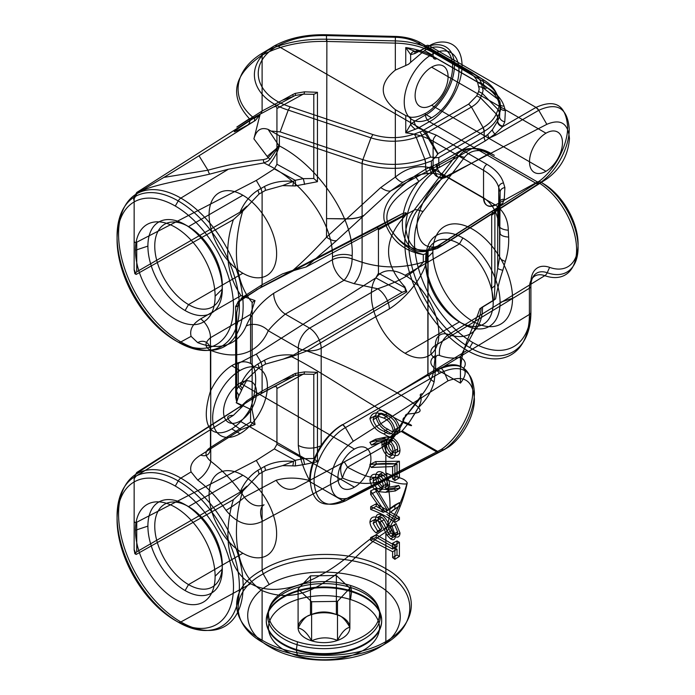 <?xml version="1.0" encoding="UTF-8"?>
<svg xmlns="http://www.w3.org/2000/svg" width="695" height="695" viewBox="0 0 695 695"><rect width="100%" height="100%" fill="white"/><g stroke="black" fill="none" stroke-linecap="round" stroke-linejoin="round"><path stroke-width="1.04" d="M297.46 655.845A55.504 32.048 0 0 0 372.746 643.014A55.504 32.048 0 0 0 350.515 599.542L351.566 591.732A57.702 33.317 180 0 1 374.674 636.915A57.702 33.317 180 0 1 296.409 650.259L297.46 655.845A55.504 32.048 0 0 1 275.229 612.382A55.504 32.048 0 0 1 350.515 599.542M351.566 591.732L351.566 591.028A57.702 33.317 180 0 1 374.674 636.212A57.702 33.317 180 0 1 296.409 649.556L296.409 650.259A57.702 33.317 0 0 1 273.3 605.076A57.702 33.317 0 0 1 351.566 591.732M350.515 585.468A55.513 32.048 180 0 1 372.755 628.949A55.513 32.048 180 0 1 297.451 641.78L296.409 649.556A57.702 33.317 0 0 1 273.3 604.372A57.702 33.317 0 0 1 351.566 591.028L350.515 585.468A55.513 32.048 180 0 0 275.22 598.308A55.513 32.048 180 0 0 297.451 641.78M349.872 627.316C345.745 628.011 341.627 632.389 337.492 640.451A25.897 14.951 0 0 0 349.872 627.316A25.897 14.951 0 0 0 336.363 614.562A25.897 14.951 0 0 0 310.474 614.945A25.897 14.951 0 0 0 298.094 628.072A25.897 14.951 0 0 0 311.612 640.825A25.897 14.951 0 0 0 337.492 640.451C328.926 636.881 320.291 637.011 311.612 640.825C307.138 632.91 302.629 628.662 298.094 628.072C302.229 620.01 306.347 615.631 310.474 614.945C319.048 611.122 327.675 611.001 336.363 614.562C340.837 615.092 345.337 619.349 349.872 627.316L349.872 588.239L337.492 601.375L337.492 640.451M336.363 614.562L336.363 575.486L349.872 588.239M337.492 601.375L311.612 601.748L311.612 640.825M311.612 601.748L298.094 588.995L298.094 628.072M298.094 588.995L310.474 575.86L310.474 614.945M310.474 575.86L336.363 575.486M282.587 185.617L293.325 181.395C282.578 180.413 272.918 182.133 264.352 186.555A5.473 2.989 62.5 0 1 265.421 190.395L282.587 185.617L295.184 185.956L317.441 181.708L313.793 178.502L303.246 178.658A5.473 0.599 76.8 0 1 304.549 184.418M265.421 190.395L262.102 192.324L260.972 188.501L257.767 190.361A5.473 3.319 57.3 0 1 258.948 194.131L262.102 192.324L262.102 284.811L260.972 287.235L293.325 270.164L282.587 273.856L306.139 266.941L336.571 240.6L390.625 190.943L403.578 181.942A16.411 5.647 -119.6 0 1 395.333 177.077L380.773 187.528A16.411 7.263 47.4 0 0 390.625 190.943L455.451 156.149A55.27 31.909 -120 0 1 488.759 153.856L537.504 181.994A55.27 31.909 60 0 1 576.416 245.352A55.27 31.909 60 0 1 544.802 275.663A26.775 15.455 -120 0 0 529.399 288.251A5.473 3.154 0 0 0 530.902 286.079L530.902 312.264A86.484 49.936 60 0 1 469.751 347.578A86.484 49.936 60 0 1 416.383 280.641A86.484 49.936 60 0 1 417.617 209.942L423.081 211.471A82.314 47.529 -120 0 0 421.9 278.764A82.314 47.529 -120 0 0 472.696 342.47L469.751 347.578M431.595 117.802L424.567 113.737C432.777 110.505 452.263 90.35 452.645 66.755C452.263 43.576 432.777 44.775 424.567 50.544L431.595 54.61A38.694 22.344 -60 0 1 458.961 70.404A38.694 22.344 -60 0 1 431.595 117.802A38.694 22.344 120 0 1 404.238 102A38.694 22.344 120 0 1 431.595 54.61M545.983 171.283L431.595 105.24A23.317 13.457 120 0 0 448.084 76.685A23.317 13.457 120 0 0 431.595 67.163L545.983 133.205A23.317 13.457 -60 0 1 562.472 142.727A23.317 13.457 -60 0 1 545.983 171.283A23.317 13.457 120 0 1 529.503 161.761A23.317 13.457 120 0 1 545.983 133.205M401.232 431.421L402.17 430.909L437.642 451.385L436.686 451.889L401.232 431.421L308.658 480.975L342.687 500.617A5.473 3.197 -118 0 0 345.415 500.895C326.294 508.992 315.851 502.65 314.079 481.861C313.688 462.809 328.492 437.181 345.415 427.616A5.473 3.032 -120.6 0 0 342.687 424.723L427.868 375.274L342.687 424.723C325.19 434.653 309.874 461.211 310.274 480.931C312.116 502.468 322.914 509.027 342.687 500.617L436.686 451.889A5.473 3.154 62.6 0 0 439.379 452.184L443.853 449.847C460.716 438.389 474.755 412.031 474.398 392.458C472.826 371.147 462.644 364.128 443.853 371.408L448.006 380.834C464.234 374.744 473.026 380.764 474.398 398.887C474.668 415.532 462.522 437.841 448.006 447.38L443.853 449.847L441.386 449.387L437.642 451.385M386.906 439.066A16.411 9.113 -118.2 0 0 383.484 446.59L347.483 467.283A16.411 0.53 61.9 0 0 344.147 461.94L402.17 430.909L409.746 421.613L418.234 407.783C426.243 400.224 431.543 391.572 434.132 381.842L435.669 368.793L460.446 383.093C465.433 376.76 466.441 371.808 463.478 368.254L460.898 366.508C454.243 363.363 446.407 364.458 437.398 369.783L441.386 368.315C460.724 360.983 471.193 368.289 472.8 390.225C473.156 410.38 458.752 437.485 441.386 449.387M180.856 621.964A88.083 50.857 60 0 1 118.567 514.083A88.083 50.857 60 0 1 180.856 478.117L191.09 471.905C189.483 465.537 192.689 459.934 200.699 455.086L240.974 429.666C226.353 420.11 223.816 415.341 233.372 415.358L136.15 476.075A88.369 51.022 -120 0 0 134.152 478.742L134.152 549.476A88.369 51.022 -120 0 0 136.15 554.454L233.372 499.705C223.938 530.32 225.015 568.275 250.799 583.696L180.856 621.964A88.083 50.857 -120 0 0 243.146 585.998A88.083 50.857 -120 0 0 180.856 478.117A5.473 3.162 120 0 0 178.224 480.949A86.484 49.936 60 0 1 239.375 586.867A86.484 49.936 60 0 1 178.224 622.173A5.473 3.162 120 0 0 180.856 621.964M175.279 486.048A82.314 47.529 60 0 1 233.485 586.867A82.314 47.529 60 0 1 175.279 620.479L178.224 622.173A86.484 49.936 -120 0 1 117.064 516.255A86.484 49.936 -120 0 1 178.224 480.949L175.279 486.048A82.314 47.529 60 0 0 117.064 519.66A82.314 47.529 60 0 0 175.279 620.479M185.096 590.55A52.612 30.38 -120 0 0 222.304 569.066L215.111 576.259A56.338 32.526 60 0 1 175.279 599.264A56.338 32.526 60 0 1 135.438 530.268L147.896 526.115A52.612 30.38 -120 0 0 185.096 590.55L188.536 584.599A47.755 27.574 -120 0 1 154.759 526.115A47.755 27.574 -120 0 1 188.536 506.612L242.859 475.25A47.755 27.574 -120 0 0 209.091 494.744A47.755 27.574 -120 0 0 242.859 553.237L188.536 584.599A47.755 27.574 60 0 0 222.304 565.105A47.755 27.574 60 0 0 188.536 506.612L185.096 504.631A52.612 30.38 60 0 1 222.304 569.066M147.896 526.115A52.612 30.38 60 0 1 185.096 504.631M407.279 482.895A16.411 9.469 -0 0 0 406.853 483.833C402.779 484.467 396.072 483.138 386.724 479.837L386.576 478.846C372.451 485.197 357.76 484.928 342.513 478.021A16.411 8.392 113.5 0 1 347.483 467.283C360.54 473.703 373.71 482.704 386.959 473.391C396.341 477.882 404.203 477.317 407.279 482.895C403.656 500.261 396.888 516.489 386.959 531.588L385.864 532.075L385.864 641.598C419.876 622.112 419.719 587.318 385.881 568.736C353.633 549.163 294.489 549.745 262.102 570.143C228.09 588.1 228.255 621.556 262.102 640.182L262.102 590.568C233.268 572.819 231.791 526.497 242.659 491.287L258.948 474.146L262.102 472.339L262.102 570.282L263.205 573.896C295.01 553.811 353.13 553.185 384.813 572.419C418.077 590.68 418.19 624.935 384.769 644.083L378.749 647.74C407.861 631.121 407.339 601.331 377.698 585.068C349.542 567.997 297.92 567.728 269.226 584.504L263.205 573.896C229.776 591.471 229.897 624.336 263.153 642.632C294.836 661.831 352.964 662.596 384.769 644.083L385.864 641.598C353.477 660.467 294.35 659.711 262.102 640.182M282.587 465.633L293.325 461.411C282.578 460.429 272.918 462.149 264.352 466.571A5.473 2.989 62.5 0 1 265.421 470.411L282.587 465.633L292.691 465.85A5.473 2.571 -84.7 0 0 293.325 461.411L295.184 460.333L274.343 448.918L276.94 444.27L303.246 458.674L295.184 460.333A5.473 2.102 -90.9 0 1 295.184 465.971L304.549 464.434A5.473 0.599 -103.2 0 0 303.246 458.674L313.793 458.518L317.441 461.723L317.441 372.355L313.793 374.318L313.793 458.518M265.421 470.411L262.102 472.339L260.972 468.517L257.767 470.376A5.473 3.319 57.3 0 1 258.948 474.146M240.036 433.697L231.722 428.902C239.045 424.306 245.326 417.391 250.582 408.156C257.332 388.105 257.324 366.804 250.582 363.502C245.326 360.662 239.045 361.391 231.722 365.709L240.036 370.505A38.694 22.344 -60 0 1 267.401 386.298A38.694 22.344 -60 0 1 240.036 433.697A38.694 22.344 120 0 1 212.67 417.895A38.694 22.344 120 0 1 240.036 370.505M354.424 487.178L240.036 421.135A23.317 13.457 120 0 0 256.524 392.579A23.317 13.457 120 0 0 240.036 383.067L354.424 449.1A23.317 13.457 -60 0 1 370.904 458.622A23.317 13.457 -60 0 1 354.424 487.178A23.317 13.457 -60 0 1 337.935 477.656A23.317 13.457 -60 0 1 354.424 449.1M268.531 165.297A16.411 4.5 119.4 0 0 279.381 145.933C319.022 166.053 354.493 219.577 352.156 255.751A16.411 9.469 0 0 0 332.497 257.028C333.061 223.043 304.219 183.228 268.531 165.297L264.004 162.908L228.446 169.189L209.673 174.141C175.583 181.873 128.592 188.076 134.152 200.829L134.152 269.46A88.369 51.022 -120 0 0 136.15 274.438L233.372 219.69C223.807 248.619 226.335 273.934 240.974 295.61L200.699 318.866C192.689 323.748 189.483 329.578 191.09 336.345L180.856 341.949A88.083 50.857 60 0 1 118.567 234.067A88.083 50.857 60 0 1 180.856 198.101L228.446 169.189M180.856 341.949A88.083 50.857 -120 0 0 243.146 305.982A88.083 50.857 -120 0 0 180.856 198.101A5.473 3.162 120 0 0 178.224 200.933A86.484 49.936 60 0 1 239.375 306.851A86.484 49.936 60 0 1 178.224 342.157A5.473 3.162 120 0 0 180.856 341.949M175.279 206.033A82.314 47.529 60 0 1 233.485 306.851A82.314 47.529 60 0 1 175.279 340.463L178.224 342.157A86.484 49.936 -120 0 1 117.064 236.239A86.484 49.936 -120 0 1 178.224 200.933L175.279 206.033A82.314 47.529 60 0 0 117.064 239.645A82.314 47.529 60 0 0 175.279 340.463M185.096 310.535A52.612 30.38 -120 0 0 222.304 289.051L215.111 296.244A56.338 32.526 60 0 1 175.279 319.248A56.338 32.526 60 0 1 135.438 250.252L147.896 246.099A52.612 30.38 -120 0 0 185.096 310.535L188.536 304.584A47.755 27.574 -120 0 1 154.759 246.099A47.755 27.574 -120 0 1 188.536 226.596L242.859 195.234A47.755 27.574 -120 0 0 209.091 214.729A47.755 27.574 -120 0 0 242.859 273.222L188.536 304.584A47.755 27.574 60 0 0 222.304 285.089A47.755 27.574 60 0 0 188.536 226.596L185.096 224.615A52.612 30.38 60 0 1 222.304 289.051M147.896 246.099A52.612 30.38 60 0 1 185.096 224.615M282.587 359.341L293.325 355.119C282.578 354.137 272.918 355.857 264.352 360.288A5.473 2.989 62.5 0 1 265.421 364.128L291.665 356.7C319.257 370.496 358.368 397.479 388.262 414.194C416.27 430.709 416.07 425.653 403.213 421.743A16.411 15.316 89.6 0 1 407.357 414.029C423.863 412.674 427.99 411.457 397.166 392.901C370.687 377.871 334.243 360.297 306.877 350.975L406.879 291.857A88.369 51.022 60 0 1 404.881 286.879C383.145 263.301 383.145 239.723 404.881 216.154A88.369 51.022 60 0 1 406.089 214.477L414.02 210.22A88.083 50.857 -120 0 0 412.761 282.231A88.083 50.857 -120 0 0 467.109 350.402L397.166 392.901M317.441 372.355L304.523 371.903L295.227 373.45L262.102 391.016L262.102 365.961L260.972 362.225L257.767 364.084A5.473 3.319 57.3 0 1 258.948 367.863L265.421 364.128M462.87 323.887A52.612 30.38 60 0 1 425.67 259.452L432.863 252.259A56.338 32.526 -120 0 0 472.696 321.255A56.338 32.526 -120 0 0 512.528 298.259L500.07 302.412A52.612 30.38 60 0 1 462.87 323.887L459.438 321.907A47.755 27.574 60 0 1 425.67 263.414A47.755 27.574 60 0 1 459.438 243.919L462.87 237.968A52.612 30.38 -120 0 0 425.67 259.452M405.089 275.298L459.438 243.919A47.755 27.574 -120 0 1 493.207 302.412A47.755 27.574 -120 0 1 459.438 321.907L405.089 353.286A47.755 27.574 60 0 1 371.321 294.793A47.755 27.574 60 0 1 405.089 275.298A47.755 27.574 60 0 1 438.858 333.791A47.755 27.574 60 0 1 405.089 353.286M235.666 313.132L235.666 306.886A5.473 3.935 -161.5 0 0 238.654 303.602L236.717 312.646L235.666 313.132L235.666 397.332L236.717 402.04L238.654 396.193A5.473 4.709 -154.3 0 0 235.666 391.398L235.666 361.808C235.735 363.693 236.595 364.25 238.255 363.468L256.299 354.137L375.865 277.878L378.454 273.231L378.454 229.802L404.881 215.328L405.576 212.731L406.862 213.469L406.089 214.477M380.773 187.528L346.727 218.803L326.52 218.612L346.266 218.942L326.52 237.186L326.876 39.233L395.342 40.909L395.316 43.116L326.806 41.448M495.796 135.099A5.473 3.319 -120 0 0 495.049 134.005L489.297 138.079L495.796 135.099L538.755 110.296L535.975 107.438L502.685 126.655L495.049 134.005A5.473 3.484 38.5 0 1 492.399 129.722L497.49 121.347L499.575 116.508L500.122 106.535L498.732 102.087C496.656 95.728 491.591 90.194 483.546 85.476L433.107 56.356L433.107 52.559C422.586 46.661 409.989 43.516 395.333 43.116L395.359 40.909C409.598 41.309 421.83 44.376 432.047 50.101L433.107 52.559L483.546 81.68L482.486 79.221C490.296 83.8 495.214 89.212 497.238 95.45L498.628 99.88A5.473 4.448 -17.3 0 1 500.122 102.843L497.246 95.45L481.288 83.096L483.06 90.446L482.365 93.434L498.107 109.662A5.473 4.378 23 0 1 499.575 112.99L499.575 116.508A5.473 4.413 23.3 0 0 504.796 121.773L502.685 126.655A5.473 4.396 24.8 0 1 497.49 121.347M535.975 107.438L536.01 107.421A5.473 3.284 60.6 0 1 538.764 110.296C557.355 101.896 567.511 108.073 569.24 128.836C569.613 147.879 555.218 173.733 538.764 183.576A5.473 3.119 58 0 1 536.019 183.306C553.09 173.133 568.032 146.367 567.641 126.638C565.843 105.136 555.305 98.725 536.019 107.412L429.319 45.809C439.292 39.155 461.723 38.651 462.071 65.704C461.723 93.139 439.292 117.359 429.319 121.703L418.216 128.115L405.75 132.841L410.649 124.466A5.473 1.373 -137.7 0 0 415.41 129.313M505.326 261.442L502.824 270.32A16.411 1.894 9.2 0 1 497.707 268.409L499.575 257.81A16.411 4.118 -169.2 0 0 505.326 261.442C507.854 253.336 508.966 245.205 508.653 237.056A16.411 5.925 171 0 1 500.122 232.373L498.732 224.059A16.411 7.419 170 0 0 508.288 230.193L508.653 237.056M499.575 257.81L500.122 192.046L499.575 202.636L499.575 257.81M463.478 368.254A16.411 9.469 0 0 0 460.446 357.273C465.989 343.373 479.454 326.928 481.201 307.824A16.411 9.469 180 0 1 479.854 308.762C473.59 327.875 461.645 347.891 460.898 366.508M460.446 383.093L460.446 357.273A75.251 43.446 -120 0 1 439.579 355.484A16.411 11.077 -70.3 0 1 448.718 334.556L544.802 275.663A5.473 3.692 -70.3 0 0 547.226 272.744L549.615 267.375A49.501 28.582 -120 0 0 577.936 240.227A49.501 28.582 -120 0 0 543.082 183.48L540.137 181.777A53.671 30.988 60 0 1 577.919 243.311A53.671 30.988 60 0 1 547.226 272.744A28.373 16.385 60 0 0 530.902 286.079L530.902 282.674A32.543 18.791 60 0 1 549.615 267.375M383.901 418.095C388.948 420.423 392.023 424.593 393.144 430.605C392.058 434.731 388.974 434.948 383.901 431.256C378.497 429.267 374.909 425.436 373.145 419.763C373.467 417.026 374.97 415.784 377.654 416.036L383.901 418.095L387.801 415.723C392.918 418.069 396.193 422.213 397.618 428.155L393.144 430.605M377.654 416.036L381.963 413.369L387.801 415.723M373.145 419.763L377.984 416.818C378.21 414.064 379.54 412.908 381.963 413.369M383.901 431.256L387.801 429.128C382.658 426.904 379.383 422.803 377.984 416.818M397.618 428.155C396.219 432.516 392.944 432.837 387.801 429.128M387.793 431.526C381.208 428.502 377.15 423.168 375.604 415.532C377.116 409.564 381.181 408.834 387.793 413.317C394.413 416.47 398.478 421.9 399.999 429.614C398.452 435.478 394.378 436.121 387.793 431.526L383.892 433.889C376.707 431.152 372.051 426.061 369.922 418.642L375.604 415.532M387.793 413.317L383.892 415.445C390.468 418.694 394.3 424.35 395.377 432.42L399.999 429.614M395.377 432.42C394.282 438.111 390.451 438.597 383.892 433.889M369.922 418.642C372.007 412.274 376.664 411.214 383.892 415.445M399.399 477.734L399.399 461.245L375.604 461.584L376.594 464.234L397.019 463.939L397.019 476.362L399.399 477.734L394.882 480.627L392.623 478.898L397.019 476.362M397.019 463.939L392.623 466.562L371.243 467.474L376.594 464.234M371.243 467.474L369.853 464.607L375.604 461.584M369.853 464.607C379.713 463.469 388.062 463.191 394.882 463.765L399.399 461.245M394.882 463.765L394.882 480.627M392.623 478.898L392.623 466.562M373.145 481.018L373.867 478.403L375.178 477.335L378.306 477.5C381.442 479.515 383.067 482.287 383.18 485.822L382.554 488.385L380.061 489.428L377.177 488.272L374.362 485.145L373.145 481.018L377.984 478.082C378.149 474.737 379.687 473.677 382.589 474.894L378.306 477.5M378.306 488.915L382.589 486.578C379.687 484.45 378.149 481.618 377.984 478.082M383.18 485.822L387.202 483.616C387.046 486.926 385.499 487.916 382.589 486.578M382.589 474.894C385.534 477.1 387.072 480.01 387.202 483.616M399.999 488.038L389.409 489.923L382.667 489.028C378.349 486.1 375.986 482.035 375.604 476.831C375.952 471.922 378.323 470.498 382.71 472.565C386.924 475.423 389.217 479.402 389.582 484.484L389.365 487.126L398.739 485.457L399.999 488.038L395.42 490.922L385.595 492.286L389.409 489.923M382.667 489.028L378.393 491.626C373.38 489.063 370.557 485.171 369.922 479.95L375.604 476.831M369.922 479.95C370.478 474.867 373.319 473.182 378.445 474.894L382.71 472.565M378.445 474.894C383.049 477.587 385.508 481.548 385.821 486.769L389.582 484.484M385.821 486.769L385.629 489.193L389.365 487.126M385.629 489.193L394.239 487.907L398.739 485.457M394.239 487.907L395.42 490.922M385.595 492.286L378.393 491.626M397.019 555.027L399.399 556.4L399.399 542.317L397.019 540.945L397.019 546.783L376.195 534.759L376.195 537.166L397.019 549.189L397.019 555.027L392.623 557.572L392.623 551.726L397.019 549.189M376.195 537.166L370.661 540.363L370.661 537.635L376.195 534.759M370.661 537.635L392.623 549.067L397.019 546.783M392.623 549.067L392.623 543.221L397.019 540.945M392.623 543.221L394.882 544.932L399.399 542.317M394.882 544.932L394.882 559.301L399.399 556.4M394.882 559.301L392.623 557.572M392.623 551.726L370.661 540.363M380.678 530.129C377.567 526.714 375.873 523.022 375.604 519.052C375.899 514.674 377.993 513.327 381.885 515.03C385.169 517.61 387.662 521.154 389.374 525.663L391.685 530.598L394.682 534.099C396.593 534.881 397.575 534.134 397.618 531.866L394.647 524.907L396.072 523.561L399.999 532.969C399.781 536.827 397.974 537.982 394.586 536.444L391.05 532.909L384.196 519.73L381.911 517.454C379.383 516.446 378.071 517.436 377.984 520.433L381.85 528.548L380.678 530.129L376.186 532.952C372.459 529.825 370.365 526.228 369.922 522.171L375.604 519.052M381.885 515.03L377.515 517.419C381.181 519.799 383.875 523.283 385.586 527.879L389.374 525.663M385.586 527.879L387.853 532.813L391.685 530.598M387.853 532.813L390.616 536.323L394.682 534.099M390.616 536.323L392.354 536.575L393.144 534.316L397.618 531.866M393.144 534.316L392.232 530.494L390.442 527.184L394.647 524.907M390.442 527.184L396.072 523.561M391.858 525.794L395.377 535.784L399.999 532.969M395.377 535.784C395.238 539.641 393.622 540.684 390.529 538.912L394.586 536.444M390.529 538.912L387.106 535.202L391.05 532.909M387.106 535.202L383.909 528.965L387.897 526.697M383.909 528.965L380.009 522.171L384.196 519.73M380.009 522.171L377.55 520.103L381.911 517.454M377.55 520.103L374.622 520.129L373.145 523.37L377.984 520.433M373.145 523.37L377.654 531.102L381.85 528.548M377.654 531.102L376.186 532.952M369.922 522.171C370.409 517.636 372.937 516.055 377.515 517.419M399.399 519.643L399.399 517.245L390.564 512.137L399.399 506.073L399.399 502.641L388.991 509.8L376.195 488.211L376.195 491.417L387.393 510.312L376.195 503.84L376.195 506.247L399.399 519.643L394.882 522.536C388.253 517.236 380.182 512.875 370.661 509.444L376.195 506.247M376.195 503.84L370.661 506.716L383.223 512.311L387.393 510.312M383.223 512.311L370.661 494.519L376.195 491.417M370.661 494.519L370.661 490.861L376.195 488.211M370.661 490.861L385.117 511.859L388.991 509.8M385.117 511.859L394.882 505.03L399.399 502.641M394.882 505.03L394.882 508.879L399.399 506.073M394.882 508.879L390.564 512.137M386.924 514.396L394.882 519.851L399.399 517.245M394.882 519.851L394.882 522.536M370.661 509.444L370.661 506.716M393.144 451.507L392.527 454.226L391.537 455.077L389.052 454.565C386.238 452.254 384.761 449.326 384.613 445.79L385.221 443.132L387.523 442.142L391.05 444.8L392.206 447.007L393.144 451.507L397.618 449.057C397.471 452.48 395.933 453.592 393.005 452.402L389.052 454.565M389.052 442.776L393.005 440.378C395.942 442.576 397.479 445.469 397.618 449.057M384.613 445.79L388.392 443.488C388.522 440.091 390.06 439.058 393.005 440.378M393.005 452.402C390.034 450.108 388.496 447.137 388.392 443.488M375.604 439.257L386.055 437.042L392.866 437.893C397.245 440.891 399.625 445.035 399.999 450.308C399.668 455.286 397.297 456.763 392.892 454.739C388.627 451.776 386.342 447.719 386.012 442.559L386.194 439.839L376.76 441.846L375.604 439.257L369.853 442.307L382.015 439.205L386.055 437.042M392.866 437.893L388.922 440.048C392.979 443.28 395.134 447.641 395.377 453.123L399.999 450.308M395.377 453.123C395.203 458.075 393.057 459.412 388.939 457.136L392.892 454.739M388.939 457.136C384.709 454.087 382.372 449.978 381.929 444.8L386.012 442.559M381.929 444.8L382.085 442.315L386.194 439.839M382.085 442.315L371.478 445.078L376.76 441.846M371.478 445.078L369.853 442.307M382.015 439.205L385.238 438.858L388.922 440.048M543.082 183.48L540.137 181.777A5.473 3.162 120 0 0 537.504 181.994L495.396 205.034A16.411 9.582 -59.5 0 1 483.972 198.084L483.546 197.84A16.411 9.478 120 0 0 494.849 204.704L495.396 205.034C503.675 210.759 507.976 219.151 508.288 230.193M494.345 155.341A49.501 28.582 -120 0 0 464.503 157.4L459.048 155.871A53.671 30.988 60 0 1 491.4 153.638A5.473 3.162 120 0 0 488.759 153.856L446.659 176.886L494.849 204.704M464.503 157.4L423.081 211.471M417.617 209.942L459.048 155.871A5.473 4.344 37.5 0 0 455.451 156.149L414.02 210.22A5.473 4.344 37.5 0 1 417.617 209.942M472.696 342.47A82.314 47.529 -120 0 0 530.902 308.867L530.902 312.264A5.473 3.154 180 0 1 529.399 314.444A88.083 50.857 60 0 1 467.109 350.402M530.902 308.867L530.902 282.674M500.07 302.412A52.612 30.38 -120 0 0 462.87 237.968M512.528 298.259A56.338 32.526 -120 0 0 472.696 229.263A56.338 32.526 -120 0 0 432.863 252.259M504.275 199.335A4.926 3.84 -158.1 0 0 499.575 202.636L494.892 212.401A16.411 9.469 180 0 1 491.686 215.224L491.686 288.19A16.411 9.469 0 0 0 494.892 285.367L494.892 212.401L498.732 205.703L502.094 204.712L504.275 199.335L504.883 187.581L503.493 182.941C501.225 175.687 495.709 169.493 486.934 164.35A4.926 2.841 120 0 0 483.546 170.318L483.546 197.84L435.365 170.014A16.411 9.478 120 0 0 446.659 176.886A56.825 32.813 60 0 0 444.913 175.922A16.411 9.878 117.8 0 1 433.107 168.772C420.449 164.237 407.852 167 395.333 177.077L395.333 109.688L405.75 115.596L405.75 132.841C416.305 134.039 425.427 136.828 433.107 141.207L483.546 170.318C491.591 175.044 496.656 180.735 498.732 187.398L498.732 224.059C497.177 212.409 492.26 203.748 483.972 198.084M435.365 170.014A73.227 42.282 -120 0 0 433.107 168.772L433.107 141.207A4.926 2.841 120 0 1 436.503 135.23L418.216 128.115A5.473 2.989 -120 0 1 414.342 121.416L425.453 115.005A5.473 2.989 -120 0 0 429.319 121.703L536.019 183.306L538.755 183.576L437.424 248.367L438.536 245.639L536.01 183.315M403.578 181.942C418.208 173.029 431.986 171.031 444.913 175.922M389.565 437.642C396.098 431.734 401.302 424.845 405.194 416.983L421.092 397.166C419.563 394.821 420.093 393.735 422.69 393.9C427.668 387.393 431.213 380.4 433.315 372.902L435.374 355.571L435.374 345.458L529.399 288.251L529.399 314.444L433.315 372.902A16.411 6.159 12.7 0 0 434.132 381.842M435.374 355.571A16.411 9.469 0 0 0 435.669 368.793L435.669 358.681A16.411 9.469 0 0 1 435.374 345.458A23.204 13.396 60 0 1 448.718 334.556A58.84 33.977 60 0 0 482.556 306.895A16.411 9.469 180 0 0 481.201 307.824M435.669 358.681A6.794 3.927 60 0 1 439.579 355.484M421.092 397.166C421.413 400.337 420.458 403.873 418.234 407.783M306.877 350.975L291.665 356.7M293.325 355.119L402.162 292.282L405.576 291.109L406.879 291.857M386.576 478.846L386.959 473.391L385.864 472.861L385.864 445.738L386.767 444.843L383.484 446.59M386.724 479.837L386.724 479.837C391.094 498.245 391.094 514.1 386.724 527.418L386.724 527.418C396.098 513.457 402.805 498.932 406.853 483.833M191.09 336.345L197.684 342.618A16.411 10.807 -68.2 0 1 210.75 350.349L210.75 461.298A104.763 60.482 60 0 1 244.371 497.229C250.452 504.935 257.02 507.463 264.074 504.805A16.411 9.174 -118.2 0 0 262.58 521.224L342.513 478.021A16.411 9.183 61.8 0 1 344.147 461.94L308.658 480.975M389.435 437.711C387.341 438.953 386.455 441.334 386.767 444.843C393.752 438.258 399.234 430.561 403.213 421.743A16.411 7.063 -154.7 0 1 405.194 416.983A16.411 6.038 -138.2 0 1 407.357 414.029L422.69 393.9M404.881 216.154L404.881 215.328M404.881 286.879L404.881 287.695L378.454 273.231M404.881 287.695L405.576 291.109M402.162 292.282L375.865 277.878M264.352 360.288L260.972 362.225L256.299 354.137M257.767 364.084C250.078 369.054 244.162 376.316 240.027 385.89L238.255 386.906L238.255 363.468M238.654 396.193L241.347 390.772A5.473 3.458 -155.5 0 0 238.255 386.906L235.666 391.398L235.666 397.332M241.347 390.772L242.26 388.679A5.473 2.858 -156.8 0 0 240.027 385.89L258.948 367.863M242.26 388.679L246.881 379.957M264.352 466.571L260.972 468.517L256.299 460.429L274.343 448.918M292.691 465.85L295.184 465.971M304.549 464.434L317.441 461.723M256.299 396.228L136.741 472.487L136.741 473.269L256.299 396.228L295.184 375.491L303.246 374.153L276.94 388.557C276.871 386.672 276.011 386.116 274.343 386.898M233.372 415.358L242.659 406.21L246.881 400.763L262.102 391.016L260.972 393.526L295.184 375.491A5.36 0.782 69.2 0 0 295.227 373.45M276.94 444.27L276.94 388.557M304.523 371.903A5.36 1.338 88.2 0 1 303.246 374.153L313.793 374.318M292.725 374.614A5.36 0.443 62.1 0 1 293.325 376.455L282.587 380.148M246.881 400.763L240.027 407.227M242.859 273.222A47.755 27.574 -120 0 0 276.627 253.718A47.755 27.574 -120 0 0 242.859 195.234M135.438 250.252A56.338 32.526 60 0 1 175.279 227.248A56.338 32.526 60 0 1 215.111 296.244M134.152 269.46L134.847 273.682L136.15 274.438M276.019 148.93L268.166 157.6L267.175 156.436A16.411 1.034 139.3 0 1 276.019 148.93L278.869 145.62L279.381 145.933L279.381 135.725L268.122 129.4L278.869 145.62L276.74 149.529A5.473 2.467 35.9 0 0 276.019 148.93M134.152 197.91L134.152 198.718L135.768 195.842L134.847 195.304L134.152 197.119L134.152 240.557C134.213 242.442 135.082 242.989 136.741 242.208L256.299 180.413L274.343 168.902L276.94 164.255L303.246 178.658L295.184 180.318L274.343 168.902M326.442 35.593L326.476 34.75C306.26 34.29 288.938 37.973 274.525 45.8L277.644 45.861C291.222 38.564 307.485 35.141 326.442 35.593L395.351 37.278C404.134 37.556 411.675 39.467 417.982 43.003L468.413 72.124C473.234 74.947 476.266 78.266 477.5 82.088L479.211 88.986L478.612 91.514L476.744 95.867L468.639 104.12L421.344 131.459L414.272 134.065C400.485 138.653 386.698 138.818 372.902 134.569L370.965 137.862C386.116 142.518 401.215 142.345 416.253 137.358L422.03 135.29L430.587 157.148L435.348 157.4L431.395 161.014L425.618 163.082L425.618 169.224L429.475 167.356A5.473 1.903 -113.2 0 0 431.169 172.264A5.473 2.241 49.7 0 1 432.177 173.411L433.993 171.847A5.473 2.424 -131.6 0 0 433.28 171.031A5.473 2.155 68.6 0 1 431.934 166.366L436.017 164.524L437.077 168.694L428.007 174.297L418.868 181.473C399.251 193.835 376.707 210.09 391.772 231.131C400.033 243.076 410.536 250.886 423.29 254.579A16.411 9.469 0 0 0 426.982 253.058L426.417 250.183C412.674 250.66 401.128 244.31 391.772 231.131M435.348 157.4L437.963 153.656L483.103 127.593A5.473 3.293 59.6 0 1 484.198 131.346C490.87 127.367 495.37 122.702 497.707 117.351L496.23 114.015C493.971 119.201 489.601 123.727 483.121 127.585L471.445 107.039C475.919 104.424 478.933 101.34 480.488 97.787L482.365 93.434L478.612 91.523M498.741 98.412L498.732 98.395A5.473 4.431 162.8 0 0 497.238 95.45M504.023 106.066A5.473 4.448 -17.3 0 1 498.732 102.087L498.732 98.395C496.647 91.966 491.591 86.397 483.546 81.68L483.546 85.476A5.473 3.162 -60 0 0 487.308 87.77C496.161 92.956 501.729 99.055 504.023 106.066L505.404 110.514L504.796 121.773M395.359 40.909L395.377 36.427C405.185 36.757 413.621 38.894 420.684 42.829L432.047 50.101L482.486 79.221L471.114 71.95C476.492 75.112 479.88 78.83 481.288 83.096L477.5 82.088M476.744 95.867L480.488 97.787L496.247 113.989A5.473 4.413 23.3 0 1 497.707 117.333L500.235 111.122L500.774 107.768L500.122 102.851L500.122 106.535A5.473 4.448 -17.3 0 0 505.404 110.514M500.122 102.851L498.628 99.898L499.262 104.632L498.741 107.864L496.247 113.989M498.628 99.88L482.678 87.544L478.89 86.536M417.982 43.003L420.684 42.829L471.114 71.95L468.413 72.124M326.494 39.224L326.485 41.431C301.456 40.988 279.998 45.566 262.102 55.183A5.473 3.223 61.1 0 1 263.257 52.664C280.841 43.246 301.917 38.764 326.494 39.224L326.476 34.75L395.377 36.427L395.351 37.278M468.639 104.12L471.445 107.039L426.487 132.997L423.594 130.121L277.644 45.861M422.49 130.816L425.366 133.701L426.478 132.988L437.963 153.656M372.902 134.569L290.18 106.787C253.797 95.58 246.977 62.967 277.626 45.853M430.587 157.148L424.81 159.216L416.253 137.358L414.272 134.065M437.85 154.212L425.366 133.701L422.03 135.29L420.041 132.007M483.103 127.593L484.18 131.355L484.198 137.071L487.838 134.491L492.399 129.722M499.575 112.99L498.107 109.662M497.707 117.351L497.707 120.861A5.473 4.413 23.3 0 0 502.928 126.116M484.198 131.346L438.788 157.565L438.788 163.29L484.198 137.071A5.473 3.319 60 0 0 485.292 140.903L439.883 167.121A5.473 3.319 60 0 1 438.788 163.29L436.017 164.524M435.409 157.748L438.788 157.565M431.395 161.014L431.395 166.574L431.934 166.366M429.475 167.356L431.395 166.574A5.473 2.068 -110.9 0 0 432.759 171.326M424.784 159.225C404.09 165.931 383.458 166.088 362.868 159.685L362.112 163.507C383.232 170.084 404.394 169.945 425.618 163.082A5.473 2.172 -109.3 0 0 424.784 159.225L425.635 163.073M290.18 106.787L288.234 110.079L370.965 137.862L362.868 159.685L280.137 131.902L271.867 131.094M352.156 255.751L352.096 258.914L362.104 262.276L362.104 163.507L279.381 135.725M362.112 163.507L362.104 163.507A5.473 2.294 -71.4 0 1 362.851 159.676M274.525 45.8L274.508 45.818C242.486 63.975 249.913 98.256 288.234 110.079L280.137 131.902M263.257 52.664L274.508 45.818M295.184 93.399A5.473 0.773 68.8 0 1 295.184 95.476L303.246 94.138L313.793 94.303L315.669 93.512L317.441 92.305L304.549 91.827L295.184 93.399L292.691 94.572L293.325 96.44L295.184 95.476L256.299 116.213L293.325 96.44L282.587 100.132L262.102 111L262.102 55.183L261.485 55.531L262.658 53.002C233.494 70.169 229.758 99.446 254.344 118.35A5.473 2.25 -121.2 0 1 254.022 121.269L247.646 125.022A5.473 4.934 60.8 0 0 249.427 118.723L254.344 118.35L259.982 114.797L253.91 138.852C256.273 130.095 261.007 126.95 268.122 129.4M304.549 91.827A5.473 1.373 88.4 0 1 303.246 94.138L276.94 108.542C276.871 106.656 276.011 106.1 274.343 106.882M261.485 55.531C233.007 75.251 228.985 96.318 249.427 118.723C229.142 131.998 233.364 129.426 262.102 111L260.972 113.511C230.558 133.049 226.118 136.889 247.646 125.022M259.982 114.797L255.369 120.452L254.022 121.269M134.856 195.295L135.786 195.799L136.984 193.279L134.847 195.304M256.299 116.213L136.741 192.472L136.741 193.418M136.984 193.279L163.898 177.399A59.197 1.251 -31.7 0 0 199.005 155.776L255.369 120.452M163.898 177.399L207.935 170.214L199.005 155.776M276.74 149.529L270.077 159.155L268.096 161.032L264.004 162.908A5.473 1.338 -95 0 1 263.336 159.65C246.603 161.136 228.134 164.654 207.935 170.214A5.473 1.416 -105.4 0 0 209.673 174.141M134.152 200.829L134.152 198.718M263.336 159.65L266.689 158.755L268.166 157.6A5.473 1.347 41.2 0 0 270.077 159.155M267.175 156.436L253.91 138.852M342.453 424.584C334.408 429.328 327.319 436.312 321.194 445.538L321.194 348.23A16.411 9.469 180 0 1 298.294 348.065A16.411 9.478 120 0 1 309.596 328.144A16.411 8.974 60 0 1 321.194 348.23L389.356 308.884A16.411 8.974 -120 0 0 377.75 288.79L309.596 328.144L285.289 314.114C278.096 319.978 272.414 325.512 268.253 330.716A104.763 60.482 60 0 1 210.75 350.349C204.512 347.187 204.408 342.974 210.455 337.718A16.411 9.93 -120.2 0 0 200.699 318.866M389.356 308.884C404.421 299.328 421.709 280.215 426.982 260.564A16.411 9.469 180 0 1 423.29 262.084C412.152 275.837 393.761 283.091 377.75 288.79L354.05 283.647L344.034 280.285L285.289 314.114A16.411 8.957 60.1 0 1 273.717 293.273L332.445 259.713A16.411 8.966 -120 0 0 344.034 280.285A16.411 6.889 -71.4 0 0 352.096 258.914A16.411 9.721 2.3 0 0 332.445 259.713L332.497 257.028M428.007 174.297A5.473 1.503 -118.3 0 1 425.618 169.224L414.993 175.896C398.452 188.597 381.425 201.759 384.127 220.089C390.39 239.688 403.439 251.19 423.29 254.579L423.29 262.084C402.613 268.409 382.224 268.478 362.104 262.276A16.411 6.889 -71.4 0 1 354.05 283.647M426.982 260.564L426.982 253.058M426.417 250.183L427.868 249.861L427.868 375.274M298.294 445.365C299.415 456.797 303.185 468.517 309.596 480.532C309.805 468.995 313.671 457.336 321.194 445.538A16.411 9.469 180 0 1 298.294 445.365L298.294 348.065L268.253 330.716A16.411 12.31 23.3 0 0 246.178 326.051C251.677 313.097 260.86 302.169 273.717 293.273M197.684 342.618A88.352 51.013 -120 0 0 246.178 326.051M262.58 521.224C249.479 527.653 237.299 524.021 226.031 510.339A16.411 1.79 145.6 0 0 244.371 497.229L276.202 480.245C286.227 477.283 297.356 477.378 309.596 480.532L295.54 488.012A16.411 13.396 61.9 0 1 276.202 480.245M250.582 363.502L250.582 314.357L210.455 337.718L210.455 391.216C204.903 409.155 204.903 421.839 210.455 429.267L210.455 447.493C204.408 451.246 204.512 455.851 210.75 461.298A16.411 7.914 127.1 0 1 197.684 480.036L191.09 471.905M231.722 365.709C222.982 371.286 215.893 379.791 210.455 391.216M250.582 314.357L255.022 300.596L240.974 295.61M255.022 300.596L252.146 302.421C232.929 279.842 233.32 242.624 242.659 211.271L233.372 219.69M414.993 175.896L418.868 181.473C388.488 217.648 403.083 268.062 437.841 246.499M437.424 248.367L437.581 248.289C419.302 255.082 408.773 248.862 406.002 229.619C404.421 211.845 416.088 186.703 432.177 173.411M427.868 249.861L438.536 245.639M427.964 375.491L428.077 250.226M240.036 421.135A23.317 13.457 -60 0 1 223.547 411.614A23.317 13.457 -60 0 1 240.036 383.067M439.379 452.184L345.424 500.886L353.295 496.334C339.351 502.181 331.741 497.394 330.464 481.974C331.732 465.085 339.342 451.515 353.295 441.247L345.424 427.607L439.379 373.363A5.473 2.989 -120 0 0 436.686 370.452L428.077 375.743M448.006 447.38L353.295 496.334M353.295 441.247L448.006 380.834M441.386 368.315L443.853 371.399L439.379 373.363M342.731 424.697L345.424 427.607M437.642 369.922L433.028 372.563M345.424 500.886L342.731 500.6M226.031 510.339A88.352 51.013 -120 0 0 197.684 480.036M200.699 455.086A16.411 9.504 -122.4 0 0 210.455 447.493L250.582 422.021L255.022 424.48L252.146 410.093L252.146 302.421M240.974 429.666L255.022 424.48M250.582 408.156L250.582 422.021M210.455 429.267C215.893 434.08 222.982 433.958 231.722 428.902M242.659 406.21C231.557 400.407 234.719 401.701 252.146 410.093M136.741 473.269L134.847 475.328L136.15 476.075M134.847 475.328L134.152 478.742M134.152 549.476L134.847 553.698L136.15 554.454M134.152 550.292L134.152 520.572C134.213 522.458 135.082 523.005 136.741 522.223L136.741 551.813L134.847 553.698M134.152 477.925L134.152 520.572M136.741 472.487L134.152 477.135M136.741 522.223L256.299 460.429M257.767 470.376C250.078 475.345 244.162 482.608 240.027 492.182L136.741 551.813M240.027 492.182L246.881 486.248M269.226 584.504C240.105 601.123 240.626 630.912 270.268 647.175C298.424 664.246 350.054 664.516 378.749 647.74M284.151 639.122A56.338 32.526 180 0 1 284.151 593.122A56.338 32.526 180 0 1 363.824 593.122A56.338 32.526 180 0 1 363.824 639.122A56.338 32.526 180 0 1 284.151 639.122M385.864 532.075C365.761 544.176 347.847 568.345 326.902 580.577C304.723 596.232 283.126 599.559 262.102 590.568M242.659 491.287L233.372 499.705M250.799 583.696C270.781 595.294 298.937 587.683 321.663 574.487C344.946 562.186 366.004 539.555 386.576 528.044L386.959 531.588M386.576 528.044L386.724 527.418M242.859 553.237A47.755 27.574 -120 0 0 276.627 533.734A47.755 27.574 -120 0 0 242.859 475.25M135.438 530.268A56.338 32.526 60 0 1 175.279 507.263A56.338 32.526 60 0 1 215.111 576.259M416.931 410.276L409.746 421.613M437.398 369.783L436.495 370.348M502.824 270.32C499.583 280.102 497.177 289.641 495.622 298.946L482.556 306.895M503.493 182.941A4.926 3.918 163.4 0 0 498.732 187.398L500.122 192.046A4.926 3.918 163.4 0 1 504.883 187.581M502.407 203.974A4.926 3.84 -158.1 0 0 497.707 207.275L497.707 268.409L494.892 285.367L494.267 299.884A16.411 9.469 0 0 1 495.622 298.946M491.686 288.19L492.911 300.822A16.411 9.469 0 0 0 494.267 299.884M438.302 245.509L492.677 210.741L491.686 215.224M492.911 300.822L479.854 308.762M495.761 210.403A16.411 3.327 -159.4 0 1 492.677 210.741L502.094 204.712M486.934 164.35L436.503 135.23M424.567 113.737C419.606 116.43 414.967 117.585 410.649 117.212L410.649 124.466L414.342 121.416M425.453 115.005C434.279 111.183 454.13 89.846 454.434 65.643C454.13 41.77 434.279 42.187 425.453 48.042A5.473 3.154 62.6 0 1 429.319 45.809L418.633 51.343L436.877 58.649L487.308 87.77M425.453 48.042L414.767 53.576L410.649 54.627L410.649 62.324L424.567 50.544M410.649 117.212L405.75 115.596M414.767 53.576A5.473 3.154 62.6 0 1 418.633 51.343L415.462 51.595A5.473 4.187 -87.4 0 0 410.649 54.627L405.75 47.581L415.462 51.595M436.877 58.649A5.473 3.162 -60 0 1 433.107 56.356C425.427 51.977 416.305 49.05 405.75 47.581L405.75 65.538L395.333 70.091C379.235 83.131 379.235 96.336 395.333 109.688M485.292 140.903L489.297 138.079A5.473 3.284 49.6 0 1 487.838 134.491M439.883 167.121L438.076 168.025A5.473 3.31 66.7 0 1 437.242 164.046M437.581 248.289L443.618 244.744C427.269 250.886 418.399 244.822 417.009 226.553C416.739 209.777 428.98 187.285 443.618 177.677L437.372 169.041L438.076 168.025L437.077 168.694M433.993 171.847L437.129 168.772M538.755 183.576L546.843 178.902L443.618 244.744M538.755 110.296L546.843 124.327C560.657 118.541 568.189 123.284 569.457 138.557C568.197 155.28 560.665 168.729 546.843 178.902M443.618 177.677L546.843 124.327M431.595 67.163A23.317 13.457 120 0 0 415.115 95.719A23.317 13.457 120 0 0 431.595 105.24M410.649 62.324L408.599 64.201L405.75 65.538M395.333 70.091L395.333 43.116M346.727 218.803C353.798 218.795 359.602 217.622 364.128 215.285M406.862 213.469L306.139 266.941M363.772 215.485C359.211 217.83 353.381 218.986 346.266 218.942M291.335 271.693C302.629 262.041 314.357 250.539 326.52 237.186A16.411 7.41 47.3 0 0 336.571 240.6M405.576 212.731L402.162 213.739L293.325 270.164M282.587 273.856L262.102 284.733L246.881 294.471L240.027 300.935L260.972 287.235L238.255 301.448L235.666 306.886L238.255 302.064L240.027 300.935A5.473 4.995 55.6 0 0 242.26 297.417L241.347 298.207A5.473 4.787 41.7 0 1 238.255 302.064L238.255 301.448M246.881 294.471L242.26 297.417M241.347 298.207L238.654 303.602M402.162 213.739L375.865 228.142L256.299 289.937M378.454 229.802C378.384 227.908 377.524 227.361 375.865 228.142M235.666 306.095L235.666 361.808M236.717 312.637L236.717 402.04M242.659 211.271L258.948 194.131M134.847 273.682L136.741 271.797L240.027 212.166L246.881 206.233M257.767 190.361C250.078 195.321 244.162 202.593 240.027 212.166M264.352 186.555L260.972 188.501L256.299 180.413M295.184 185.956A5.473 2.102 -90.9 0 0 295.184 180.318L293.325 181.395A5.473 2.571 -84.7 0 1 292.691 185.834M136.741 271.797L136.741 242.208M134.152 270.277L134.152 240.557M136.741 192.472L134.152 197.119M276.94 164.255L276.94 108.542M313.793 94.303L313.793 178.502M317.441 181.708L317.441 92.305M292.691 94.572L282.587 100.132"/></g></svg>
